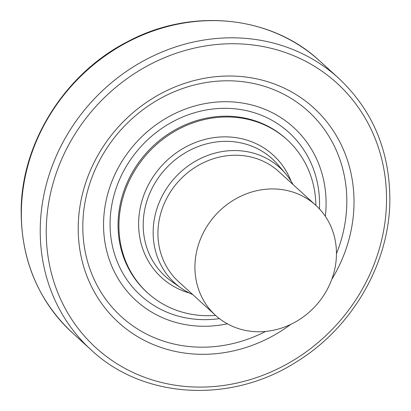 <?xml version="1.0" encoding="UTF-8"?>
<svg xmlns="http://www.w3.org/2000/svg" width="411" height="411" viewBox="0 0 411 411"><rect width="100%" height="100%" fill="white"/><g stroke="black" fill="none" stroke-linecap="round" stroke-linejoin="round"><path stroke-width="0.62" d="M326.062 205.757A117.043 106.249 132.3 0 0 293.644 127.472A117.043 106.249 132.3 0 0 173.504 114.222A117.043 106.249 132.3 0 0 103.567 222.217A117.043 106.249 -47.7 0 0 135.979 300.498A117.043 106.249 -47.7 0 1 103.567 222.217A117.043 106.249 132.3 0 1 173.504 114.222A117.043 106.249 132.3 0 1 293.644 127.472A117.043 106.249 132.3 0 1 326.062 205.757A117.043 106.249 -47.7 0 1 325.332 216.304A117.043 106.249 -47.7 0 0 326.062 205.757M227.365 323.811A117.043 106.249 -47.7 0 1 135.979 300.498A117.043 106.249 -47.7 0 0 227.365 323.811M147.636 292.915L146.768 292.123A103.582 94.032 -47.7 0 1 118.08 222.839A103.582 94.032 132.3 0 1 179.977 127.261A103.582 94.032 132.3 0 1 286.303 138.99L287.171 139.781A103.582 94.032 132.3 0 0 180.845 128.052A103.582 94.032 132.3 0 0 118.949 223.63A103.582 94.032 -47.7 0 0 147.636 292.915A103.582 94.032 -47.7 0 0 215.6 315.412M315.874 205.366A103.582 94.032 132.3 0 0 287.171 139.781M291.116 181.261A82.873 75.228 132.3 0 0 204.149 139.632A82.873 75.228 132.3 0 0 138.635 222.176A82.873 75.228 -47.7 0 0 189.301 292.997M192.78 294.62A77.998 70.8 -47.7 0 1 181.04 288.049A77.998 70.8 -47.7 0 1 153.164 230.843A77.998 70.8 132.3 0 1 203.722 157.038A77.998 70.8 132.3 0 1 285.424 173.493L277.939 164.724A79.441 72.115 132.3 0 0 194.722 147.96A79.441 72.115 132.3 0 0 143.218 223.142A79.441 72.115 -47.7 0 0 171.613 281.407L181.04 288.049M293.058 184.575A77.998 70.8 132.3 0 0 285.424 173.493M336.439 255.113A74.437 67.574 -47.7 0 1 291.959 323.796A74.437 67.574 -47.7 0 1 215.554 315.365A74.437 67.574 -47.7 0 1 194.937 265.578A74.437 67.574 132.3 0 1 239.418 196.895A74.437 67.574 132.3 0 1 315.828 205.325A74.437 67.574 132.3 0 1 336.439 255.113M331.759 279.413A145.052 131.679 -47.7 0 0 353.984 204.971A145.052 131.679 132.3 0 0 179.525 85.175A145.052 131.679 132.3 0 0 83.289 190.791A145.052 131.679 132.3 0 0 78.244 225.367A145.052 131.679 -47.7 0 0 148.71 342.533A145.052 131.679 -47.7 0 0 290.803 324.361M219.433 318.623A110.163 100.001 -47.7 0 1 110.107 221.729A110.163 100.001 132.3 0 1 217.203 108.596A110.163 100.001 132.3 0 1 319.522 206.24A110.163 100.001 -47.7 0 1 319.429 208.886M315.828 205.325L278.843 171.623A74.437 67.574 132.3 0 0 202.433 163.193A74.437 67.574 132.3 0 0 157.952 231.876A74.437 67.574 -47.7 0 0 178.569 281.669L215.554 315.365M336.46 253.695A138.851 126.049 -47.7 0 0 346.792 204.226A138.851 126.049 132.3 0 0 217.83 81.147A138.851 126.049 132.3 0 0 82.837 223.748A138.851 126.049 -47.7 0 0 265.629 331.425M386.489 202.839A178.97 162.463 132.3 0 0 220.27 44.203A178.97 162.463 132.3 0 0 46.284 228.002A178.97 162.463 -47.7 0 0 212.502 386.633A178.97 162.463 -47.7 0 0 386.489 202.839M91.16 349.936A183.774 166.825 -47.7 0 1 40.268 227.016A183.774 166.825 132.3 0 1 150.077 57.453A183.774 166.825 132.3 0 1 338.71 78.265C373.142 110.765 390.183 151.88 389.834 201.611C388.996 264.078 352.047 327.665 296.917 361.577C231.285 404.054 143.367 399.132 91.16 349.936L72.29 332.735A183.774 166.825 -47.7 0 1 21.393 209.821A183.774 166.825 132.3 0 1 131.207 40.257A183.774 166.825 132.3 0 1 319.84 61.064L338.71 78.265M72.29 332.735C37.858 300.236 20.817 259.115 21.167 209.389C21.927 141.846 65.349 73.374 127.425 41.763C191.264 7.408 271.08 15.366 319.84 61.064"/></g></svg>
